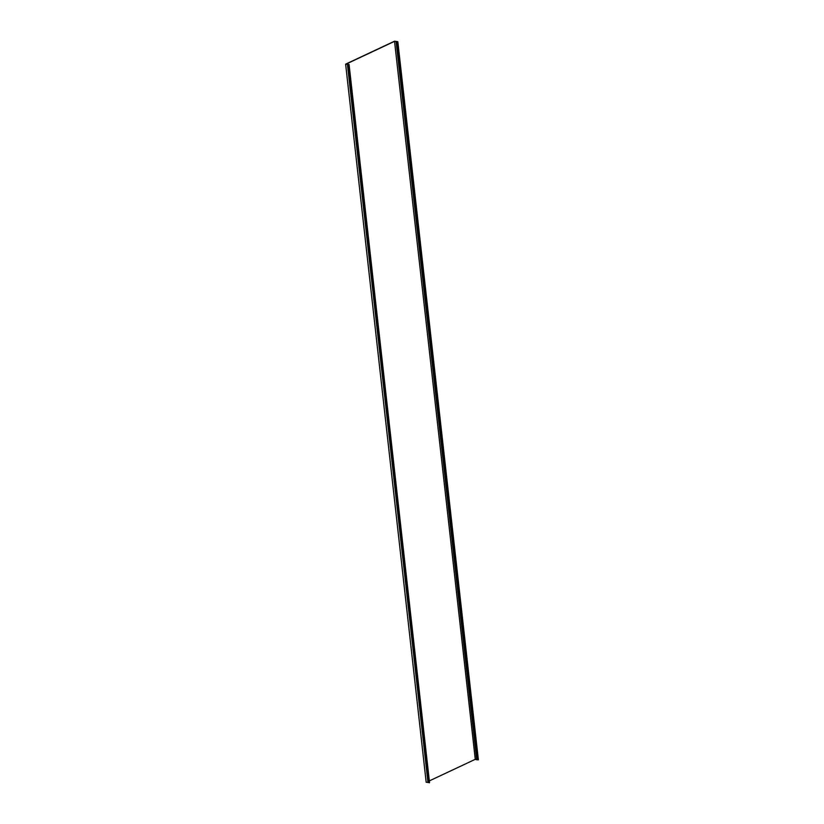 <?xml version="1.0" encoding="UTF-8"?>
<svg xmlns="http://www.w3.org/2000/svg" width="824" height="824" viewBox="0 0 824 824"><rect width="100%" height="100%" fill="white"/><g stroke="black" fill="none" stroke-linecap="round" stroke-linejoin="round"><path stroke-width="1.24" d="M475.283 759.44L394.542 41.334L397.827 41.705L478.373 759.79L475.283 759.44M349.077 64.468L429.376 782.8L349.077 64.468L346.059 64.107L394.542 41.334M475.088 759.409L429.428 780.853M397.827 41.705L394.511 41.2L345.627 64.159L426.173 782.244L429.067 782.481M345.627 64.159L348.779 64.499L429.376 782.8M476.663 759.666L396.117 41.591M427.986 782.532L347.44 64.457M397.498 41.808L478.044 759.893M476.787 759.831L396.241 41.746M396.21 41.633L476.756 759.718M429.541 782.676L348.995 64.591M428.779 782.491L348.233 64.406M347.841 64.447L428.387 782.532"/></g></svg>
